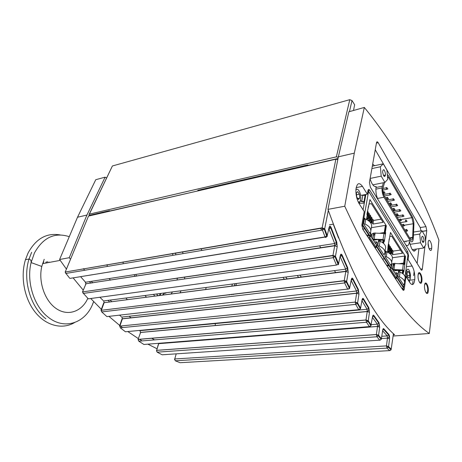 <?xml version="1.0" encoding="UTF-8"?>
<svg xmlns="http://www.w3.org/2000/svg" width="462" height="462" viewBox="0 0 462 462"><rect width="100%" height="100%" fill="white"/><g stroke="black" fill="none" stroke-linecap="round" stroke-linejoin="round"><path stroke-width="0.69" d="M387.468 176.345L388.536 177.518L411.913 217.683L413.224 223.764L412.624 237.849C412.254 240.275 411.486 240.685 410.314 239.073L384.222 195.744C383.154 193.751 382.675 191.499 382.779 188.987L384.563 182.502M387.3 174.469L388.767 176.08L412.098 216.262C413.334 218.636 413.935 221.419 413.9 224.613L413.294 238.86C412.791 242.186 411.734 242.752 410.123 240.546L383.98 197.239C382.513 194.508 381.849 191.412 381.993 187.947L383.339 182.75M382.623 330.757L387.26 335.903L387.451 338.144L386.463 345.888L387 348.111L389.657 350.646L391.037 349.774L391.199 349.156L391.054 349.734M390.852 350.052L391.037 349.774L388.398 347.233L386.463 345.888L388.571 346.616L388.398 347.233L387 348.111L175.254 360.782L174.723 358.957L176.224 353.846L174.676 359.159M372.436 317.4L377.333 324.168L377.512 326.397L376.391 334.552L376.911 336.769L379.741 340.228L381.202 339.339L381.387 338.721L381.167 339.391M381.768 336.284L387.26 335.903L388.658 335.014L388.825 334.413L383.853 328.811C383.35 328.32 382.981 328.725 382.738 330.024L381.387 338.721L378.586 335.262L378.39 335.88L376.911 336.769L157.126 352.165L156.63 350.369L158.714 343.659L377.506 326.443L379.677 327.2L378.996 322.672L373.862 315.477C373.296 314.789 372.863 315.148 372.574 316.557L370.819 325.883M382.796 330.186L383.853 328.811M156.479 351.08L156.641 350.329L376.397 334.505L378.586 335.262L379.677 327.2M361.925 300.704L367.076 309.251L367.244 311.463L365.979 320.056L366.47 322.251L138.785 341.193L143.896 344.473L369.398 326.605L370.94 325.71L371.153 325.104L368.254 320.749L368.029 321.356L366.47 322.251L369.398 326.605L370.079 326.449M158.766 343.295L158.714 343.653L377.512 326.403L378.938 325.548L378.996 322.672M371.229 324.659L377.333 324.168L378.805 323.267L373.66 316.072L373.862 315.477M372.643 316.874L373.66 316.072L372.58 316.718M138.225 340.153L138.352 339.356L365.991 319.964L368.254 320.749L369.479 312.335L368.849 307.767L363.559 298.891C362.924 297.978 362.433 298.273 362.087 299.78L360.435 308.922M369.479 312.335L367.232 311.555L140.61 332.484L139.974 330.682L367.076 309.251L368.636 308.356L368.849 307.767M362.104 300.312L363.559 298.891M351.12 280.492L356.514 290.985L356.676 293.151L355.255 302.079L357.594 302.899L357.34 303.488L355.238 302.223L355.7 304.377L358.72 309.684L359.563 309.465M337.826 159.523L335.857 159.194L322.141 227.824L324.705 228.742L322.453 230.041L325.023 236.896C325.566 237.786 325.993 237.78 326.299 236.885M357.34 303.494L355.7 304.377L120.293 327.812L125.433 331.768L358.72 309.684L360.337 308.795L360.585 308.194L357.594 302.899L358.974 294.103L356.652 293.289L122.39 318.849L121.824 317.065L356.514 290.985L358.154 290.096L352.702 279.435L351.16 280.295L351.311 279.498L349.711 287.797L346.644 281.491L348.204 272.291L345.807 271.448L104.129 302.702L345.836 271.258L347.395 270.23L347.407 268.283L341.84 255.729L340.09 256.566L345.692 269.15L345.836 271.252L344.23 280.642L346.644 281.491L346.35 282.068L344.629 282.935L347.73 289.252L349.428 288.38L349.711 287.797L349.584 288.571M122.424 318.734L356.676 293.151L358.194 292.175L358.408 289.518L352.974 278.869C352.275 277.691 351.715 277.899 351.311 279.498M351.334 279.828C351.773 278.857 352.229 278.725 352.702 279.435L352.974 278.869M325.121 237.075L69.866 278.401L325.023 236.896L327.246 235.574L327.177 236.452M340.09 256.398L338.577 263.675L335.452 256.3L337.22 246.656L336.786 242.169L334.655 243.514L334.783 245.541L332.963 255.417L335.452 256.3L333.316 257.68L336.475 265.078L338.253 264.241L338.577 263.675L338.473 264.501M103.684 302.98L104.175 302.552L103.638 300.947L345.692 269.15L347.701 267.735L342.157 255.186C341.383 253.707 340.76 253.811 340.28 255.492M340.315 255.908C340.858 254.712 341.366 254.649 341.84 255.729L342.157 255.186M336.786 242.169L331.162 227.593L328.973 228.898L334.655 243.514L85.522 282.236L80.717 276.79M329.117 228.014C329.701 226.675 330.261 226.709 330.798 228.107L336.446 242.7L336.382 244.456L334.783 245.541L85.99 283.755L85.1 281.768M380.266 340.124L162.174 354.787L157.126 352.165M154.504 339.888L151.692 338.224M140.177 332.975L140.633 332.409L367.244 311.463L368.722 310.539L368.63 308.35L363.323 299.474C362.895 299.001 362.491 299.18 362.104 300.023M139.437 330.446L139.974 330.682L139.605 330.428M121.258 316.597L119.514 315.159M348.735 288.964L106.878 316.591L101.727 311.931L101.322 311.099M103.136 300.467L99.856 297.268M336.475 265.078L88.317 298.839L82.854 292.764M337.22 246.656L334.748 245.784L85.99 283.755L85.516 284.188M69.502 277.968L65.523 272.915M335.857 159.194L88.519 216.077L65.269 271.881M174.526 359.673L174.717 358.957L386.463 345.888L174.723 358.957M158.356 344.294L156.63 350.369L376.391 334.552L378.39 335.88L381.196 339.333L380.994 339.634M138.051 339.431L140.61 332.484L138.051 339.431M119.525 326.126L119.906 325.987L122.39 318.849L122.003 318.994L119.525 326.126L119.872 326.103L355.255 302.079L119.872 326.103L120.293 327.812M100.959 310.372L101.397 310.129L104.129 302.702L103.702 302.933L100.964 310.354L344.23 280.642L344.629 282.935L101.727 311.931L101.345 310.291L344.202 280.838L346.35 282.068L349.428 288.38L349.255 288.767M338.201 264.697L335.112 256.849L332.929 255.665L82.848 291.886L332.963 255.417L333.316 257.68L83.183 293.451L82.848 291.886L82.473 292.007L85.932 283.945L82.525 291.88M326.952 236.648L324.312 229.262L322.101 228.124L65.494 271.991L322.141 227.824L322.453 230.041L65.783 273.469L65.494 271.991L65.154 272.176L88.519 216.077M390.038 350.589L180.093 362.705L175.254 360.782M333.524 224.879L338.559 238.028M298.7 277.541L297.285 275.508M154.937 296.136L153.396 294.41M284.465 279.377L283.039 277.379M94.589 214.68L93.746 214.328M90.113 215.165L89.57 215.835M203.702 189.455L203.113 189.108M199.988 189.83L199.526 190.546M109.228 211.313L109.644 210.747M307.213 165.783L307.588 165.015M275.485 334.488L274.965 334.09M299.878 275.167L301.49 277.177M156.422 294.017L158.195 295.715M285.683 277.033L287.312 279.013M273.331 173.573L273.446 173.181M271.997 173.879L271.766 173.568M263.583 175.45L263.819 175.762M197.996 190.898L109.852 210.99L109.581 210.678L89.287 215.356L88.941 214.761L89.38 214.137L336.365 156.849L338.265 157.288M198.071 190.685L197.811 190.332L307.877 164.951L308.119 165.356L338.034 158.472M354.429 105.763L354.625 104.73L354.002 103.719M349.491 111.423L352.009 100.566L349.78 99.671L336.365 156.849M306.653 165.529L306.907 165.852M277.523 172.609L277.292 172.291M285.92 170.68L285.689 170.357M289.131 169.566L289.016 169.97M385.487 173.799L385.504 175.023C384.603 177.616 383.662 176.744 382.675 172.395L382.657 171.183C383.564 168.59 384.505 169.462 385.487 173.799M381.202 176.155L380.382 166.759L383.269 163.802L386.913 170.103L387.733 179.337L384.91 182.432L381.202 176.155L370.131 178.447M371.887 168.584L380.382 166.759M372.314 166.181L383.269 163.802M372.84 184.852L384.91 182.432M423.954 239.761L423.972 241.176C423.244 243.474 422.47 242.741 421.667 238.958L421.65 237.555C422.389 235.256 423.157 235.99 423.954 239.761M420.553 242.787L419.727 234.072L421.991 230.74L425.04 236.001L425.86 244.571L423.642 248.019L420.553 242.787L410.013 244.311M413.467 235.025L419.727 234.072M405.994 241.978L405.919 241.17M413.594 232.04L421.991 230.74M412.202 249.624L423.642 248.019M413.992 251.224L414.235 250.208M428.846 248.071L428.107 243.133M431.681 248.423C431.219 253.742 427.558 247.667 428.141 242.492L428.159 242.342C428.667 237.041 432.288 243.237 431.687 248.319L431.681 248.423M203.292 274.226L203.684 274.388M367.966 190.604L369.785 190.246C368.93 189.062 368.324 189.195 367.954 190.644L367.325 194.184L362.058 195.207M369.785 190.246L407.744 251.778L406.254 251.986M407.727 256.277L408.581 255.965L407.744 251.778M215.263 325.589L215.292 323.573M236.457 283.501L235.845 285.666M233.46 294.092L233.333 294.548M234.933 283.697L234.321 285.868M231.93 294.277L231.803 294.733M407.276 259.719L408.113 259.609L412.092 265.997C414.154 269.808 415.043 274.359 414.772 279.643C414.016 284.823 412.422 285.88 409.99 282.825L405.925 276.501L404.319 288.912C404.036 290.442 403.522 290.737 402.772 289.801L362.878 229.412L361.873 224.959L364.223 211.602L359.222 203.823C356.843 199.688 355.746 194.895 355.936 189.443C356.918 183.01 359.089 181.982 362.445 186.359L367.325 194.184M405.925 276.501L405.076 276.599L407.952 254.724L405.405 250.67M408.558 256.167L408.113 259.609M421.91 280.994C421.384 286.7 417.463 280.769 418.093 275.127L418.116 274.896C418.693 269.196 422.568 275.277 421.927 280.809L421.91 280.994M428.257 291.187C427.766 296.904 423.937 291.014 424.566 285.429L424.578 285.279C425.121 279.568 428.909 285.603 428.268 291.083L428.257 291.187M181.075 290.777L180.024 292.891M172.846 301.455L172.135 301.952M156.52 303.846L155.7 303.534M146.546 297.216L144.97 295.518M134.852 276.443L134.338 274.647M182.507 251.738L182.981 253.413M184.788 276.911L184.529 278.834M160.505 293.48L159.708 295.518M123.077 261.914L123.21 263.542M127.414 299.694L125.855 298.03M110.476 280.18L109.182 278.557M205.578 289.582L206.231 287.468M200.785 248.608L201.894 250.208M414.16 271.512L413.652 275.652M412.976 281.214L412.56 284.569M156.976 348.718L147.869 344.161M142.134 340.916L139.403 339.27M138.323 338.6L127.812 331.543M122.482 327.593L120.351 325.941M119.75 325.467L108.922 316.36M101.345 309.326L90.737 298.51M83.212 290.124L73.215 278.008M66.424 269.08L59.598 259.505L77.518 217.232L95.773 179.689L105.105 177.183L106.537 177.957M107.109 264.645L107.236 266.245M229.239 295.045L229.366 294.589M231.768 286.197L232.392 284.032M84.511 270.097L83.472 268.693M131.214 317.891L129.089 316.256M111.816 301.709L110.066 300.104M92.781 282.894L91.332 281.329M387.832 333.35L387.156 333.397M329.441 224.832L333.264 224.174M333.385 233.472L333.223 234.488M321.483 229.949L320.541 228.101M319.646 245.848L320.807 247.921M334.436 270.628L335.805 272.742M106.381 211.971L106.647 211.353M103.488 212.636L103.754 212.018M168.884 302.344L168.861 301.94M438.9 240.096L434.811 285.649L429.308 333.5C404.013 315.887 375.825 273.464 344.75 206.237L354.308 153.136L364.322 107.432C395.432 145.547 420.293 189.767 438.9 240.096M393.104 336.024L429.308 333.5M377.939 199.526C376.374 195.911 375.704 192.14 375.924 188.219L376.172 186.544L375.485 186.683M409.419 241.545C408.87 245.507 407.634 246.587 405.705 244.779M383.887 175.358L384.344 176.103M418.918 248.683L417.14 263.415M375.236 149.769L420.229 227.547L421.015 230.89M416.366 249.041C413.94 253.24 411.63 250.716 409.424 241.47M376.172 186.544C373.925 187.046 371.893 184.465 370.068 178.8M372.69 164.056L374.515 165.702M424.994 245.917L422.343 268.942C422.106 270.339 421.65 270.588 420.986 269.681L370.333 187.139L369.433 182.346L376.478 142.81C376.813 141.511 377.379 141.47 378.176 142.683L425.993 226.634L426.755 230.625L425.537 241.204M383.483 175.468L383.662 175.791M348.862 111.902L338.357 156.832L354.308 153.136M338.357 156.832L327.962 209.373C351.83 275.185 374.029 316.967 394.554 334.725L393.278 334.817M348.822 111.804L364.322 107.432M389.206 335.1L388.761 335.135M70.478 259.246L69.271 257.698L86.925 215.055L105.105 177.183M109.742 301.981L108.01 300.375M90.881 283.189L89.437 281.624M327.962 209.373L344.75 206.237M59.598 259.505L69.271 257.698M77.518 217.232L86.925 215.055M407.888 277.362L407.062 273.891L407.617 271.2L408.98 271.968L409.794 275.416L409.257 278.112L407.888 277.362M409.794 275.416L407.49 275.693M408.98 271.968L407.42 272.158M406.439 270.807C407.813 267.735 409.141 268.924 410.435 274.37C410.683 279.972 409.73 281.491 407.571 278.921C406.41 276.328 406.034 273.625 406.439 270.807M356.387 192.954L357.721 191.586L359.367 194.179L359.69 198.146L358.368 199.544L356.71 196.951L356.387 192.954M359.69 198.146L357.715 198.521M359.367 194.179L356.531 194.733M355.902 190.038C356.751 188.75 357.767 188.975 358.951 190.708C361.804 194.889 361.013 204.262 358.01 201.501M426.311 293.145L427.073 292.631M424.532 285.845C424.873 283.628 425.537 283.189 426.542 284.523C427.766 287.173 428.043 289.732 427.362 292.203C426.715 293.295 425.999 292.885 425.202 290.979M403.776 290.257L402.697 289.085L404.319 288.912M419.912 282.935L420.72 282.392M418.052 275.698C418.376 273.29 419.08 272.794 420.16 274.214C421.413 276.894 421.691 279.475 421.003 281.959C420.316 283.102 419.554 282.652 418.716 280.601M382.548 259.067L384.927 258.743M392.481 257.715L404.562 256.075L404.874 256.572L404.031 262.936L404.221 264.212M391.349 267.677L391.857 264.131L393.647 263.427L403.343 263.987L404.764 264.651L405.48 256.491L404.874 256.572M405.48 256.491L390.494 232.49L388.097 245.83L387.554 252.148M389.114 246.263L389.963 246.142L389.437 249.705L387.884 249.93M388.063 248.752L388.756 248.648L388.207 247.788M389.899 236.452L391.736 236.169L402.454 253.292L392.613 254.654L393.127 251.103L400.438 250.069M391.562 250.081L392.4 249.965L391.886 253.517L392.613 254.654M391.886 253.517L390.09 253.771M388.767 252.818L391.21 252.477L390.661 251.617L388.542 251.917M387.739 250.889L389.992 250.566L389.437 249.705M399.255 263.669L403.632 263.097L404.562 256.075M402.275 273.273L402.656 270.42L398.96 270.876M386.671 265.303L389.033 264.997M391.378 264.691L391.782 264.639M393.22 264.455L394.704 264.264M404.054 264.137L403.632 263.097M387.144 266.025L389.506 265.719M393.104 265.252L394.588 265.061M403.072 263.964L404.094 263.831M402.656 270.42L403.124 271.148L403.211 270.478L402.558 270.334L392.769 269.848M390.529 269.161L396.431 278.124L395.437 278.24L389.709 269.571M395.478 278.759L396.939 277.905L397.407 275.479L396.789 275.554L396.431 278.124M403.17 273.96L403.493 271.506L402.881 271.581L402.627 273.527M403.493 271.506L403.794 271.974L403.973 270.634L403.361 270.709L403.251 271.535M391.233 267.504L396.269 275.185L396.61 272.713L397.978 274.809L398.596 270.316L399.74 272.083M391.25 264.507L391.378 266.268M398.336 276.894L399.416 276.767L400.052 272.049L398.44 272.245L397.898 276.23M387.976 246.633L388.097 245.83M386.469 251.969L385.822 250.97L384.985 256.497L391.406 266.303L390.916 268.74L389.437 269.617M395.385 278.621L395.437 278.24M397.407 275.479L403.482 284.754L403.551 284.211M404.764 264.651L403.973 270.634L402.546 269.97L392.521 269.467M404.937 263.328L404.331 263.404M404.637 262.855L404.031 262.936M365.223 219.179L364.553 218.145L363.559 223.758L370.605 234.523L370.045 237L368.509 237.936M366.978 214.033L367.146 213.08L366.903 214.46L367.255 215.009L366.487 219.427M371.512 237.433L372.112 233.83L373.741 233.079L383.968 233.449L385.458 234.153L385.666 232.813L385.337 232.299L386.336 225.837L369.947 199.59L367.146 213.08M383.616 243.457L383.98 241.083L384.309 241.597L384.523 240.234L383.893 240.332L383.772 241.118M375.127 247.955L376.646 247.043L377.183 244.577L383.83 254.729L383.916 254.129M389.53 238.929L389.125 238.993M389.333 238.964L388.981 239.963M396.61 272.713L394.796 272.938M393.491 270.951L398.596 270.316M369.64 237.439L376.12 247.286L376.542 244.669L377.183 244.577M376.12 247.286L375.098 247.436L368.792 237.878M375.034 247.817L375.098 247.436M383.893 240.332L378.73 239.645M382.686 242.683L383.113 239.963L383.622 240.754L383.726 240.078M370.38 232.536L370.847 233.258L370.426 235.776L375.976 244.236L376.38 241.724L377.876 244.017L378.609 239.449L379.752 241.222M383.98 241.083L383.35 241.181L383.073 242.983M378.205 246.136L379.314 245.969L380.076 241.17L378.418 241.424L377.772 245.472M385.458 234.153L384.523 240.234L383.021 239.53L372.649 239.166M372.921 239.582L377.766 239.582M367.354 236.065L369.779 235.684M370.46 235.58L371.852 235.36M373.302 235.129L374.821 234.892M383.021 239.53L383.968 233.449L384.771 233.322L384.269 232.525L385.377 225.392L385.712 225.935L384.713 232.398L384.915 233.697M384.725 233.61L384.771 233.322M367.053 235.25L369.265 234.898M370.611 234.684L372.002 234.465M373.446 234.24L374.971 233.997M380.03 233.195L384.269 232.525M383.113 239.963L379.308 240.54M362.93 229.077L365.199 228.707M371.344 227.697L385.377 225.392M386.336 225.837L385.712 225.935M370.507 217.29L371.465 217.123L370.853 220.738L368.982 221.055M367.556 220.028L370.114 219.589L369.513 218.647L367.244 219.04M366.764 217.845L368.768 217.498L368.162 216.551L366.949 216.759M367.18 215.431L367.238 215.107M369.173 204.048L371.373 203.638L383.096 222.361L372.978 224.053L373.585 220.443L381.098 219.167M371.841 219.369L372.788 219.202L372.181 222.811L372.978 224.053M372.181 222.811L370.778 223.048M369.906 221.933L371.448 221.673L370.853 220.738M373.36 240.252L378.609 239.449M376.38 241.724L374.509 242.007M368.653 206.15L368.11 207.553M402.575 289.501L402.777 288.473M403.159 288.207L403.684 287.312L402.107 288.681L402.645 289.495M404.094 284.147L403.684 287.312L403.159 287.37M407.952 254.724L407.842 255.388M367.948 190.696L370.42 194.184M361.867 225.006L362.682 224.867L368.618 191.21M361.873 225.993L362.682 224.867L361.96 224.313M360.533 195.131L362.797 195.368L361.723 201.259L364.351 201.842L364.108 203.199L358.864 203.228M362.797 195.368L365.136 195.264L365.667 194.508M364.726 194.693L362.826 195.374M364.275 202.275L360.193 200.999M361.723 201.259L360.348 200.652M368.809 206.121L368.347 206.208M368.416 207.502L368.185 207.132M385.337 232.299L384.713 232.398M385.666 232.813L385.037 232.912M370.235 218.896L370.322 219.294M369.167 215.205L370.131 215.032L370.732 215.979L370.114 219.589M370.131 215.032L369.513 218.647M367.816 213.103L368.792 212.93L369.398 213.877L368.768 217.498M368.792 212.93L368.162 216.551M367.521 210.938L368.052 211.769L367.417 215.39M372.788 219.202L373.585 220.443M371.448 221.673L372.06 218.064L371.465 217.123M371.569 220.975L371.65 221.367M370.12 222.17L370.761 221.789M371.587 220.859L371.737 219.993M363.132 225.554L362.682 225.808M371.743 220.051L371.893 221.754L370.616 222.805M363.842 226.64L363.398 226.894M368.174 220.438L369.427 219.71M370.253 218.78L370.403 217.908M368.029 219.947L367.712 220.126M370.414 217.972L370.564 219.675L368.872 220.963M366.655 218.445L368.087 217.614M368.913 216.695L369.063 215.812M369.074 215.875L369.225 217.585L366.528 219.444M367.561 214.593L367.712 213.698M367.729 213.773L367.879 215.483L367.03 216.291M379.314 245.969C383.939 248.279 385.695 250.97 384.58 254.036L383.477 254.192M384.927 251.755L385.308 249.255C386.423 246.171 384.679 243.48 380.076 241.17M363.796 224.122L364.928 223.931C369.727 226.351 371.592 229.21 370.53 232.513L369.409 232.692M370.876 230.48L371.344 227.685C372.407 224.365 370.553 221.5 365.777 219.086L364.928 223.931M364.339 219.335L365.777 219.086M399.416 276.767C403.805 278.927 405.411 281.387 404.221 284.136L403.153 284.257M404.55 281.612L404.833 279.435C406.023 276.669 404.429 274.209 400.052 272.049M385.192 256.82L386.296 256.664C390.84 258.922 392.544 261.532 391.401 264.489L390.309 264.628M391.741 262.11L392.082 259.731C393.226 256.762 391.533 254.146 387.012 251.894L386.296 256.664M385.649 252.085L387.012 251.894M388.334 244.277L388.738 244.213L389.287 245.085L388.756 248.648M388.738 244.213L388.219 247.69M390.344 248.181L391.187 248.059L391.73 248.914L391.21 252.477M392.4 249.965L393.127 251.103M389.992 250.566L390.517 247.003L389.963 246.142M391.187 248.059L390.661 251.617M387.635 251.576L389.258 250.67M390.119 249.694L390.228 248.937M381.912 254.158L381.479 254.395M390.234 248.914L390.373 250.577L387.849 252.298M382.594 255.191L382.161 255.428M391.453 250.82L391.591 252.483L389.992 253.69M383.83 257.074L383.396 257.311M389.356 253.205L390.482 252.575M383.154 256.046L382.721 256.283M391.343 251.594L391.453 250.849M388.889 247.776L389.004 247.02M380.665 252.258L380.232 252.495M389.004 246.997L389.148 248.666L387.924 249.671M381.346 253.297L380.913 253.534M379.412 250.346L378.979 250.589M388.138 245.576L388.178 245.998M380.093 251.392L379.66 251.628M377.57 247.545L377.136 247.788M44.213 259.292L41.782 266.453C38.115 282.12 45.062 301.507 56.768 308.939C68.44 316.528 82.074 311.307 87.82 298.331M43.757 261.74L42.972 263.583M48.914 261.948L48.654 262.526M135.92 274.399L136.509 276.189M162.601 295.143L163.086 294.923M172.915 255.116L172.39 253.471M171.009 294.057L172.505 291.903M177.062 279.903L177.402 277.985M175.872 254.62L175.381 252.957M164.068 293.613L164.385 292.966M159.788 295.507L161.047 293.405M60.251 234.95C46.697 232.559 35.972 238.583 28.078 253.014L25.456 259.719C20.166 276.767 24.371 298.885 35.43 312.462C46.483 326.08 62.601 329.695 74.521 322.603M384.344 192.279L384.089 191.626L383.437 191.782L383.772 193.595M387.133 188.161L386.89 187.549L386.249 187.688L386.579 189.484M387.722 197.915L387.468 197.268L386.821 197.43L387.162 199.232M391.048 203.465L390.794 202.824L390.159 202.997L390.494 204.782M394.323 208.94L394.074 208.293L393.451 208.477L393.78 210.245M397.551 214.328L397.303 213.687L396.691 213.877L397.02 215.633M400.727 219.635L400.485 219L399.884 219.196L400.207 220.94M403.863 224.867L403.621 224.232L403.031 224.445L403.349 226.172M390.454 193.769L390.211 193.156L389.582 193.307L389.911 195.091M393.722 199.295L393.485 198.683L392.862 198.845L393.191 200.612M396.945 204.741L396.708 204.129L396.096 204.302L396.425 206.052M400.121 210.106L399.884 209.494L399.284 209.679L399.607 211.417M403.251 215.39L403.014 214.784L402.425 214.974L402.748 216.701M406.335 220.599L406.098 219.999L405.521 220.195L405.838 221.91M406.953 230.024L406.71 229.395L406.133 229.614L406.45 231.329M412.653 237.404L409.586 237.866M413.224 223.764L404.331 225.202M411.913 217.683L400.704 219.548M388.536 177.518L387.589 177.708M376.004 187.491L382.288 186.25M403.696 241.499L410.123 240.546M377.483 198.464L383.98 197.239M393.445 333.668L391.199 349.156L388.571 346.616L389.547 338.871C389.703 336.856 389.46 335.372 388.825 334.413M381.416 338.554L387.451 338.144L389.547 338.871M382.646 330.601L382.738 330.024M372.47 317.192L372.574 316.557M361.96 300.491L362.087 299.78M358.974 294.103L358.408 289.518M348.204 272.291L347.701 267.735M331.162 227.593C330.33 225.791 329.631 225.756 329.065 227.5L328.834 228.534M329.065 227.5L327.246 235.574L324.705 228.742L328.32 210.412M379.521 336.446L378.875 336.492M138.785 341.193L138.323 339.437L365.979 320.056L368.029 321.356L370.934 325.71L370.697 326.022M345.94 280.925L344.756 281.063M346.257 281.104L345.114 281.243M335.291 257.276L335.828 257.201L335.279 257.253M325.011 229.568L324.463 229.66M324.936 229.36L324.382 229.458M121.922 319.225L122.424 318.74M381.26 338.565L380.821 338.594M324.821 229.06L324.751 229.395M89.38 214.137L112.399 165.974L113.363 165.702M349.78 99.671L112.399 165.974L89.212 214.201M352.009 100.566L354.625 104.73L353.551 110.331M362.445 186.359L356.167 187.624M412.092 265.997L406.364 266.724M376.426 143.099L378.176 142.683M420.229 227.547L425.993 226.634M422.372 231.393L426.744 230.723M420.663 269.15L422.343 268.942M403.684 287.312L397.153 277.362M368.636 191.297L407.923 254.735M370.281 236.44L362.682 224.867M391.129 268.197L376.877 246.489M375.202 247.944L389.506 269.606M362.514 228.736L368.584 237.924M395.547 278.753L402.107 288.681M365.858 194.473L363.097 209.852M363.946 201.848L365.136 195.264M373.631 233.125L372.632 239.149M374.156 238.941L375.15 232.888M370.512 221.945L370.946 222.62M369.178 219.866L369.612 220.547M367.833 217.775L368.272 218.457M403.343 263.987L402.546 269.97M393.994 269.288L394.831 263.328M393.353 263.525L392.509 269.45M389.062 250.791L389.46 251.409M390.286 252.697L390.685 253.309M387.999 249.139L388.236 249.497M46.264 261.775L45.698 263.074M47.482 261.544L46.916 262.849M165.575 293.393L166.17 292.735M162.572 295.143L165.003 292.885M162.295 295.183L164.726 292.925M159.448 295.547L160.262 293.509M93.665 301.611L92.602 304.302C84.996 323.157 64.357 330.376 48.112 317.111C34.038 306.393 26.265 281.901 31.098 262.578L34.419 253.032C43.122 237.445 54.741 231.999 69.271 236.688M92.573 304.267L93.162 302.702M31.647 252.292L29.037 259.02C22.407 279.412 30.348 307.138 45.871 318.809M384.448 193.301C385.51 193.122 385.169 192.66 383.42 191.921L382.952 192.007M383.298 193.52L383.697 193.445M387.243 189.212C388.305 189.01 387.964 188.548 386.232 187.82L382.836 188.484M382.755 190.084L386.509 189.351M387.82 198.937C388.883 198.764 388.548 198.302 386.809 197.557L385.47 197.811M386.313 199.214L387.075 199.076M391.141 204.487C392.203 204.32 391.874 203.863 390.147 203.113L388.808 203.361M389.651 204.753L390.407 204.62M394.415 209.95C395.478 209.794 395.149 209.338 393.439 208.587L392.099 208.824M392.937 210.21L393.693 210.077M397.638 215.338C398.7 215.188 398.377 214.732 396.679 213.981L395.345 214.212M396.171 215.587L396.927 215.459M400.82 220.645C401.876 220.501 401.559 220.051 399.873 219.294L398.539 219.519M399.364 220.888L400.115 220.761M403.95 225.878C405.007 225.733 404.695 225.289 403.02 224.532L401.686 224.746M402.506 226.109L403.257 225.987M390.557 194.814C391.62 194.623 391.285 194.161 389.564 193.434L383.651 194.56M384.367 195.986L389.836 194.952M393.826 200.335C394.883 200.15 394.56 199.694 392.85 198.96L386.833 200.075M387.67 201.467L393.116 200.468M397.043 205.775C398.105 205.602 397.782 205.145 396.084 204.406L390.09 205.486M390.921 206.872L396.344 205.902M400.219 211.14C401.276 210.967 400.958 210.51 399.272 209.777L393.301 210.822M394.132 212.197L399.526 211.255M403.343 216.418C404.4 216.256 404.088 215.806 402.414 215.067L396.465 216.077M397.291 217.446L402.662 216.534M406.427 221.627C407.478 221.471 407.172 221.021 405.515 220.276M400.404 222.62L405.752 221.737M407.034 231.029C408.09 230.896 407.784 230.451 406.121 229.689L404.787 229.903M405.607 231.254L406.352 231.139M412.624 237.849L409.829 238.271M375.872 189.154L381.993 187.947M387.451 338.144L388.842 337.341C389.125 336.272 389.068 335.499 388.658 335.014L383.674 329.412L382.738 330.111M360.054 309.124L360.337 308.795L357.34 303.488M383.472 175.445L385.504 175.023M422.245 241.424L423.972 241.176M429.077 248.683L431.687 248.319M408.581 255.965L407.75 256.075M414.772 279.643L409.546 280.243M421.304 280.879L421.927 280.809M427.656 291.147L428.268 291.083M422.32 231.306L426.755 230.625M405.203 275.647L405.642 276.53M409.165 281.537C410.06 281.67 409.782 281.237 408.333 280.243M358.766 203.055C360.377 203.297 360.395 202.916 358.812 201.906M376.646 247.043L390.916 268.74M396.939 277.905L403.476 287.849M362.439 225.433L370.045 237M373.741 233.079L372.742 239.125M371.893 221.754L371.535 221.188M370.564 219.675L370.201 219.103M369.225 217.585L368.855 217.007M367.879 215.483L367.504 214.899M393.647 263.427L392.798 269.381M390.373 250.577L390.061 250.086M391.591 252.483L391.285 251.998M389.148 248.666L388.831 248.169M42.527 263.663L60.204 260.383M159.592 295.53L160.389 293.491M41.782 266.453L31.098 262.578C31.318 260.66 30.631 259.477 29.037 259.02L25.456 259.719"/></g></svg>
